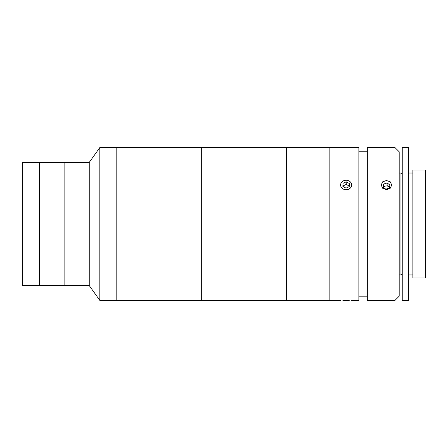 <?xml version="1.0" encoding="UTF-8"?>
<svg xmlns="http://www.w3.org/2000/svg" width="448" height="448" viewBox="0 0 448 448"><rect width="100%" height="100%" fill="white"/><g stroke="black" fill="none" stroke-linecap="round" stroke-linejoin="round"><path stroke-width="0.67" d="M89.225 285.55L89.225 162.411L99.837 147.549L99.837 300.412L89.225 285.55L64.865 285.55L64.865 162.411L22.4 162.411L22.4 285.55L39.385 285.55L39.385 162.411L39.385 285.55L64.865 285.55L64.865 162.411L89.225 162.411M340.609 300.412L116.822 300.412L116.822 147.549L99.837 147.549M351.618 300.412L358.865 300.412L358.865 147.549L329.14 147.549L329.14 300.412L329.14 147.549L286.675 147.549L286.675 300.412L286.675 147.549L116.822 147.549L116.822 300.412L99.837 300.412M386.462 189.65L382.71 188.261L381.153 184.985L382.71 181.804L386.462 180.516L390.214 181.804L391.77 184.985L390.219 188.261L386.462 189.65M394.957 300.406L394.957 147.549L367.354 147.549L367.354 300.406L381.153 300.406C380.822 300.126 392.095 300.126 391.77 300.406L394.957 300.412L399.202 296.167L399.202 151.794L394.957 147.549M391.77 300.406L381.153 300.406M402.248 147.549L402.248 300.412L408.615 300.412L408.615 147.549L402.248 147.549M412.86 170.055L412.86 277.911L425.6 277.911L425.6 170.055L412.86 170.055M399.202 173.023L400.971 173.023L400.971 274.938L402.248 273.661M389.917 185.002L387.117 182.963L383.656 184.033L383.006 187.141L385.812 189.179L389.267 188.11L389.917 185.002M389.446 187.258L387.117 185.562L387.117 182.963M389.379 187.578A3.181 2.738 0 0 0 388.517 186.581A3.181 2.738 0 0 0 383.566 187.544M383.656 184.033L383.482 187.482M349.261 300.429L342.899 300.429L349.261 300.39M349.132 186.693A3.181 2.738 0 0 0 348.914 186.278A3.181 2.738 0 0 0 347.777 185.254L346.209 184.43L346.209 181.832L342.989 183.344L342.899 186.502L346.035 188.143L349.261 186.631L349.345 183.473L346.209 181.832M350.963 182.717A5.516 4.743 0 0 0 343.482 180.824A5.516 4.743 0 0 0 341.281 187.258A5.516 4.743 0 0 0 348.768 189.151A5.516 4.743 0 0 0 350.963 182.717M349.261 186.631L349.261 186.026L347.777 185.254A3.181 2.738 0 0 0 344.602 185.186L342.989 185.942L342.989 183.344M346.209 184.43L344.602 185.186A3.181 2.738 0 0 0 343.146 186.631M342.989 185.942L342.972 186.536M346.035 184.85L346.035 184.509M201.751 300.412L201.751 147.549L201.751 300.412M367.354 151.794L358.865 151.794M367.354 296.167L358.865 296.167M408.615 173.023L412.86 173.023M408.615 274.938L412.86 274.938M399.202 274.938L400.971 274.938M402.248 174.3L400.971 173.023"/></g></svg>
